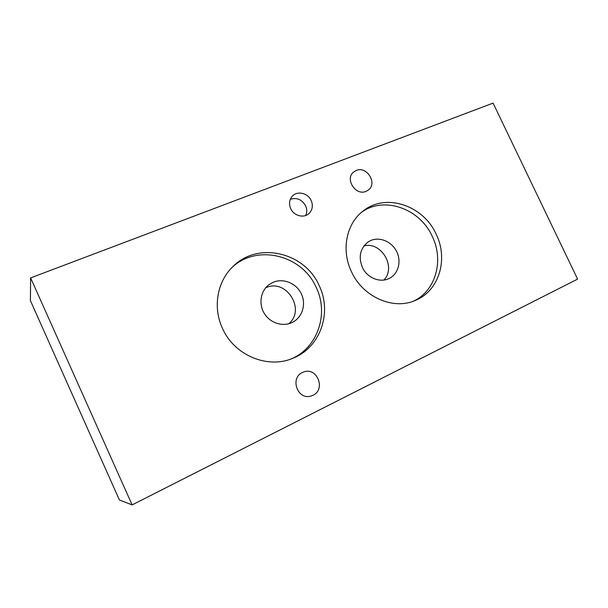 <?xml version="1.0" encoding="UTF-8"?>
<svg xmlns="http://www.w3.org/2000/svg" width="608" height="608" viewBox="0 0 608 608"><rect width="100%" height="100%" fill="white"/><g stroke="black" fill="none" stroke-linecap="round" stroke-linejoin="round"><path stroke-width="0.91" d="M290.32 199.28C296.818 197.319 301.91 199.485 305.604 205.778C307.086 209.137 307.116 212.374 305.695 215.49M290.677 208.612C293.77 215.825 303.81 218.5 308.955 213.56C312.512 209.965 313.257 205.626 311.19 200.541C308.02 193.131 297.51 190.555 292.463 196.034C289.294 199.599 288.701 203.786 290.677 208.612M231.846 267.657C256.948 243.458 302.442 255.132 316.259 287.546C329.05 313.66 317.786 347.784 291.361 358.842M222.46 328.343C234.209 355.406 267.718 369.185 292.798 358.287C320.325 347.715 332.401 312.573 319.215 285.722C305.087 252.518 258.187 240.988 233.092 266.41C217.284 281.215 212.542 307.245 222.46 328.343M361.806 212.063C384.393 195.829 420.022 208.757 432.28 236.413C444.098 260.277 435.799 290.799 413.6 301.104M351.401 271.548C362.748 297.084 393.49 310.452 415.538 300.337C439.166 290.806 448.506 259.016 436.172 234.209C423.495 205.534 386.065 192.744 363.493 210.718C346.53 223.045 340.898 249.759 351.401 271.548M312.983 395.291C326.093 389.447 317.057 366.768 303.734 371.967L302.472 372.484C289.75 377.849 297.441 400.102 310.688 396.135L312.983 395.291M366.077 191.345L368.402 189.985C377.69 183.259 366.814 165.748 356.258 170.445L353.476 172.148C344.69 179.178 355.824 196.118 366.077 191.345M265.688 287.835L265.757 287.804C286.056 277.955 306.212 309.51 288.732 323.752M291.749 322.666L292.98 322.058C302.678 316.89 306.364 303.673 301.142 293.421C296.058 283.108 283.184 277.924 273.114 282.302L269.07 284.628C260.695 290.784 258.415 303.696 264.168 313.234C269.823 322.833 282.302 327.036 291.749 322.666M363.835 245.989C381.246 240.996 396.69 267.345 383.815 280.09M388.702 278.7L389.485 278.32C398.369 273.798 401.622 261.402 396.682 251.583C391.864 241.695 379.924 236.52 370.796 240.487L368.182 241.893C359.776 248.725 358.051 257.686 363.022 268.766C368.235 278.244 380 282.735 388.702 278.7M577.6 279.11L132.126 504.898L30.628 277.902L493.08 103.102L577.6 279.11M132.126 504.898L119.426 500.004L30.4 300.61L30.628 277.902M233.092 266.41L232.712 266.783"/></g></svg>
